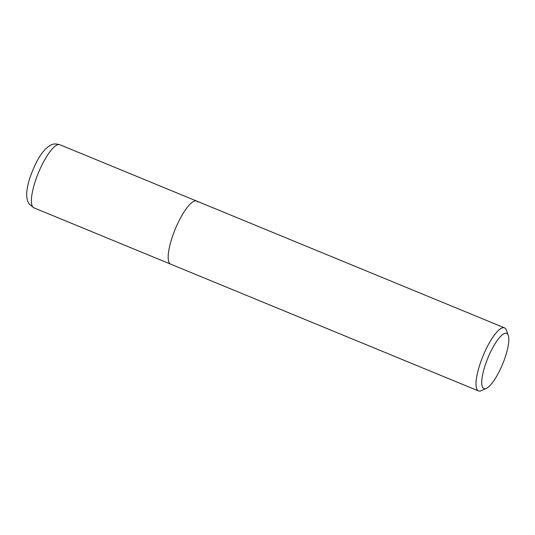<?xml version="1.0" encoding="UTF-8"?>
<svg xmlns="http://www.w3.org/2000/svg" width="535" height="535" viewBox="0 0 535 535"><rect width="100%" height="100%" fill="white"/><g stroke="black" fill="none" stroke-linecap="round" stroke-linejoin="round"><path stroke-width="0.8" d="M486.402 388.31A29.853 7.978 -67.6 0 1 482.831 387.648A29.853 7.978 -67.6 0 1 489.926 353.301A29.853 7.978 -67.6 0 1 507.728 334.248A29.853 7.978 -67.6 0 1 508.25 335.264A29.853 7.978 -67.6 0 1 502.659 363.987A29.853 7.978 -67.6 0 1 486.402 388.31L481.333 390.657A34.12 9.115 -67.6 0 1 478.491 390.931A34.12 9.115 -67.6 0 1 477.253 389.895A34.12 9.115 -67.6 0 1 484.182 353.254A34.12 9.115 -67.6 0 1 504.472 327.835L196.666 201.06A34.12 9.115 112.4 0 0 176.369 226.479A34.12 9.115 112.4 0 0 169.441 263.12A34.12 9.115 112.4 0 0 170.678 264.156A34.12 9.115 -67.6 0 1 169.441 263.12A34.12 9.115 -67.6 0 1 176.369 226.479A34.12 9.115 -67.6 0 1 196.666 201.06A34.12 9.115 -67.6 0 1 197.903 202.096M504.472 327.835A34.12 9.115 -67.6 0 1 505.709 328.871A34.12 9.115 -67.6 0 1 506.304 330.035L508.25 335.264M59.86 144.718A34.12 9.115 112.4 0 0 39.563 170.137A34.12 9.115 112.4 0 0 32.642 206.777A34.12 9.115 112.4 0 0 33.872 207.814L29.211 204.042C23.306 195.777 28.669 177.981 36.534 162.092C40.359 154.615 44.512 149.292 48.993 146.129C51.427 144.952 53.105 142.878 59.86 144.718L196.666 201.06M478.491 390.931L33.872 207.814"/></g></svg>
